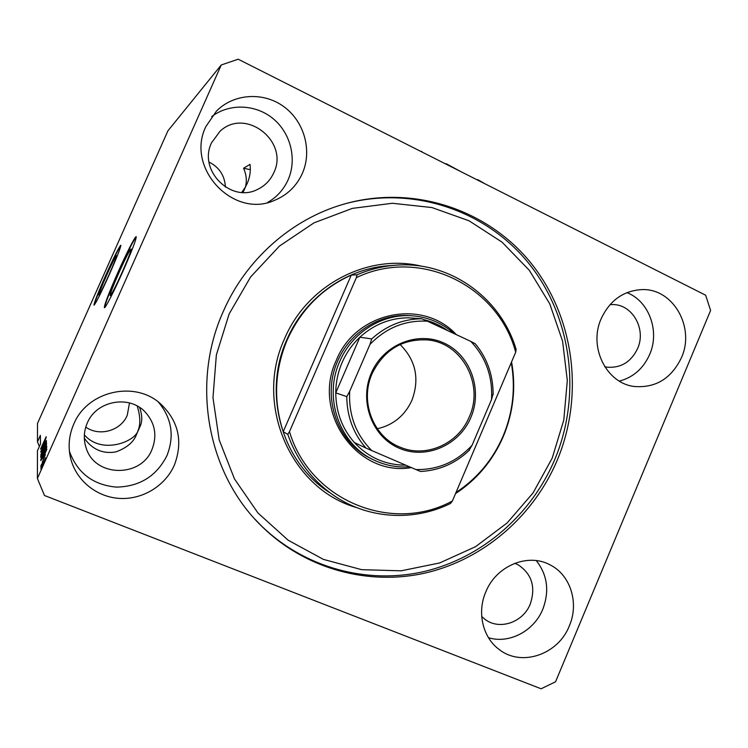 <?xml version="1.0" encoding="UTF-8"?>
<svg xmlns="http://www.w3.org/2000/svg" width="748" height="748" viewBox="0 0 748 748"><rect width="100%" height="100%" fill="white"/><g stroke="black" fill="none" stroke-linecap="round" stroke-linejoin="round"><path stroke-width="1.12" d="M421.713 151.348L421.124 151.573L429.062 155.575M446.145 163.69L460.833 171.619M476.981 179.772L477.476 180.025M485.209 183.924L477.663 179.604M106.515 275.573C101.438 287.092 98.895 293.581 98.876 295.021C99.961 294.086 103.308 287.419 108.899 275.021C114.005 263.427 116.548 256.957 116.529 255.61C115.398 256.629 112.06 263.287 106.515 275.573M118.951 272.683C112.995 286.232 110.068 293.889 110.162 295.656C111.564 294.619 115.613 286.699 122.307 271.907C128.291 258.256 131.218 250.617 131.078 248.981C129.61 250.141 125.561 258.041 118.951 272.683M117.773 272.721C108.731 293.281 104.271 304.922 104.383 307.662C105.122 308.774 114.023 291.421 122.85 271.524C131.957 250.748 136.407 239.145 136.192 236.705C135.388 235.629 126.347 253.394 117.773 272.721M136.276 236.929C133.387 240.445 127.338 252.422 118.119 272.88C109.694 292.019 105.197 303.585 104.655 307.587M105.618 275.582C97.913 293.066 94.042 302.921 93.996 305.156C95.622 303.763 100.709 293.627 109.236 274.731C117.006 257.078 120.867 247.242 120.83 245.241C119.091 246.831 114.023 256.947 105.618 275.582M120.877 245.494C118.539 248.682 113.546 258.761 105.917 275.713C98.839 291.739 94.949 301.509 94.248 305.034M84.356 434.887C102.093 455.317 135.977 441.189 138.118 430.334C140.643 424.2 140.344 416.094 137.202 406.024M241.782 192.376L245.409 187.065L243.053 192.423M243.577 168.235L250 164.382C250.861 170.638 249.982 176.883 247.373 183.12L245.409 187.065C247.036 180.997 246.419 174.723 243.577 168.235L250.328 169.693M211.562 142.765C197.771 170.366 231.263 203.568 257.742 189.309C265.035 185.756 270.365 180.259 273.749 172.807C289.485 141.615 245.475 106.936 220.006 131.283L211.562 142.765M604.749 366.726L607.591 367.24C621.195 368.025 631.2 361.808 637.595 348.577C646.506 329.157 632.406 304.137 612.481 304.558L610.031 304.632M129.498 402.948L127.254 415.308C120.97 430.726 99.419 436.954 85.768 427.08M73.762 424.097C68.947 435.243 67.9 446.631 70.621 458.272C76.025 480.459 96.632 497.14 119.643 498.42C142.653 499.758 165.327 485.807 174.387 465.078C183.307 441.217 178.51 420.628 159.997 403.312C134.21 380.339 87.236 391.139 73.762 424.097M69.405 451.278C77.353 472.979 92.995 484.928 116.323 487.107C139.68 486.63 156.556 476.13 166.954 455.626C174.63 435.962 171.75 418.085 158.324 401.975M485.798 591.892C476.831 612.397 482.703 637.455 499.084 649.414C521.365 667.263 558.288 654.519 569.331 625.908C579.298 603.112 570.565 575.006 550.089 564.88C528.023 552.66 496.205 565.731 485.798 591.892M488.472 637.698C509.257 644.178 534.1 630.966 542.805 609.227C549.612 591.07 547.433 574.857 536.269 560.598M601.196 318.667C588.293 346.96 606.357 383.359 634.276 386.482C655.631 388.165 671.358 378.563 681.447 357.675C695.35 327.306 673.05 288.167 641.906 289.607C623.43 290.673 609.854 300.359 601.196 318.667M619.363 381.115C633.294 377.366 643.402 368.474 649.685 354.421C659.988 331.252 649.058 301.135 626.936 292.627M205.906 126.515C185.167 168.178 233.638 219.099 274.507 200.361C287.288 195.078 296.573 186.093 302.351 173.405C312.327 150.862 304.483 121.859 284.109 106.852C263.848 91.705 234.133 93.304 216.537 111.003L205.906 126.515M267.494 202.549C276.807 197.22 283.688 189.627 288.13 179.754C297.087 159.464 290.907 133.555 273.431 118.932C256.022 104.224 229.561 103.028 211.731 116.557M223.325 311.374C190.684 383.425 207.495 473.652 261.361 525.9C305.315 569.415 369.222 586.348 426.968 572.631C484.723 558.616 533.745 515.559 557.167 460.394C584.338 395.655 574.595 317.638 531.239 263.418C487.855 209.356 412.718 184.017 343.201 204.326C291.552 219.286 245.952 259.378 223.325 311.374M481.712 616.52L485.237 619.522C499.729 630.499 523.151 622.308 530.239 604.094C535.886 587.199 531.922 574.146 518.336 564.927L514.802 563.291M87.264 423.059C83.683 431.446 83.355 439.889 86.282 448.398C95.323 477.42 141.194 477.766 151.984 449.511C157.351 435.617 155.117 423.153 145.28 412.111C129.376 394.617 96.333 400.601 87.264 423.059M139.605 407.454C142.401 415.439 142.457 421.975 139.782 427.071L136.603 434.261C133.855 441.946 126.945 447.828 115.856 451.914C102.841 454.12 92.331 449.557 84.318 438.206M37.475 441.862L40.364 435.364L40.523 443.882L37.456 450.773L37.4 478.486L44.487 495.503L541.122 688.796L555.568 681.746L710.6 310.467L705.654 295.226L238.182 59.204L221.249 64.983L167.898 130.853L37.512 423.415L37.475 441.862L39.373 446.463M221.249 64.983L37.4 478.486M45.123 441.096L40.672 452.082L45.198 441.124M42.299 450.53L46.451 440.488L42.299 450.53M46.507 442.601L40.719 455.008L46.441 441.395L41.392 453.382L46.507 442.601M40.672 456.617L46.61 443.181L40.738 456.645M40.729 459.758L46.778 446.06L40.803 459.786M42.655 458.402L46.89 449.137L42.991 458.533M41.879 467.332L40.981 469.342L41.879 467.332M43.291 463.601L40.878 468.398L45.553 457.823L43.291 463.601M41.832 465.312L40.944 467.304L41.832 465.312M43.253 461.236L40.934 466.453L43.253 461.236M41.795 463.863L40.916 465.836L41.795 463.863M42.262 462.255L45.394 454.588L42.262 462.255M43.88 455.102L40.822 460.6L46.778 447.22L43.88 455.102M42.514 454.691L40.766 457.43L46.61 444.303L42.514 454.691M42.299 446.089L46.217 437.505L42.589 446.21M40.542 449.109L46.17 436.682L40.579 449.118M44.917 459.309L41.533 466.976L44.908 459.291M45.123 453.12L43.375 457.421L45.123 453.12M46.086 448.968L41.561 459.655L46.413 449.099M46.105 447.669L41.42 458.197L46.086 447.631M45.937 446.014L44.225 450.352L46.236 446.135M43.506 451.474L41.486 456.532L43.814 451.596M46.124 444.826L41.355 455.093L46.133 444.798M44.581 441.189L42.963 445.154L44.581 441.189M209.038 162.045C219.304 167.309 224.765 175.658 225.419 187.084M411.409 467.603C357.684 477.102 311.271 412.831 336.301 360.312C355.842 311.355 422.863 298.171 456.289 334.627M410.484 315.693L408.539 315.562C379.414 313.749 349.709 332.542 337.685 361.041C321.116 397.291 337.694 443.629 371.99 459.066M552.183 458.169L563.786 420.105L567.311 380.517L562.59 341.172L549.752 303.838L529.285 270.271L501.992 242.1L469.043 220.791L431.914 207.551L392.363 203.269L352.364 208.374L314.02 222.839L279.434 246.083L250.58 277.003L229.131 313.964L216.359 354.963L212.974 397.712L219.164 439.805L234.47 478.916L257.938 512.969L288.158 540.215L323.379 559.382L361.695 569.677L401.096 570.817L439.637 562.964L475.513 546.713L507.097 522.983L533.025 492.988L552.183 458.169M343.912 204.111C412.905 184.924 486.939 210.656 529.593 264.409C572.211 318.339 581.645 395.524 554.745 459.599C531.426 514.521 482.61 557.354 425.107 571.294C367.623 584.927 303.997 568.05 260.257 524.741L257.611 522.048M455.99 492.521C477.196 478.496 492.913 459.683 503.124 436.065C512.997 412.316 515.709 387.838 511.258 362.658M357.058 274.796L356.347 277.658C420.049 246.859 498.364 285.876 515.69 352.233L516.101 349.344C500.749 297.246 448.725 260.061 394.252 265.334C381.471 266.447 369.073 269.598 357.058 274.796L351.261 275.105C322.266 288.195 300.948 309.728 287.288 339.714C274.563 370.148 273.198 400.816 283.212 431.718L287.784 434.336C297.124 460.824 313.029 481.581 335.506 496.625C369.568 519.243 414.336 521.393 450.511 503.46L452.39 500.982C392.578 533.829 310.009 501.085 289.485 431.643L287.784 434.336M356.347 277.658L289.485 431.643M515.69 352.233L452.39 500.982M351.261 275.105L283.212 431.718M470.838 417.534C459.216 445.369 425.874 459.936 399.105 448.183C372.167 436.851 358.862 401.405 371.363 373.028C383.472 344.473 417.889 330.681 444.162 343.145C470.623 355.197 482.853 389.867 470.838 417.534M372.186 373.467C359.442 401.349 373.252 437.028 400.274 447.239C426.089 458.328 458.421 443.798 469.276 416.907C484.311 384.416 462.096 342.678 427.491 339.929C402.471 338.676 384.042 349.849 372.186 373.467M377.31 428.754C393.345 425.051 404.892 415.551 411.952 400.255C419.796 378.815 415.841 360.237 400.087 344.501M409.502 466.78C397.235 467.668 385.519 465.49 374.346 460.244C339.77 444.761 323.024 398.048 339.714 361.508C351.822 332.813 381.714 313.898 411.017 315.721C427.445 316.759 441.806 322.715 454.101 333.608M417.711 318.48L408.109 317.797C389.914 318.04 373.822 324.52 359.844 337.226C352.271 344.379 346.361 352.794 342.126 362.481C337.956 372.195 335.833 382.331 335.759 392.878C335.964 412.045 342.154 428.585 354.346 442.517C368.437 457.552 385.575 465.106 405.771 465.172M447.8 330.672C440.628 325.502 432.746 321.855 424.172 319.723M369.942 344.463L371.719 338.909L359.844 337.226L335.759 392.878L346.773 396.627L349.69 391.316C348.475 414.831 355.833 434.588 371.775 450.577L415.972 469.557C437.991 469.95 456.691 461.853 472.072 445.275L491.501 399.638C492.867 376.917 485.966 357.497 470.801 341.387L427.426 321.191C405.257 320.004 386.09 327.764 369.942 344.463L349.69 391.316M472.072 445.275L469.052 450.352M492.988 394.14L491.501 399.638M470.801 341.387L475.064 343.631M408.109 317.797L421.629 318.751L427.426 321.191M371.775 450.577L365.968 448.061C353.365 433.634 346.969 416.496 346.773 396.627M354.346 442.517L365.968 448.061M420.423 471.436L415.972 469.557M394.252 265.334L387.249 265.849C344.959 269.102 304.567 298.284 286.877 339.629C262.202 393.813 282.108 462.675 329.644 492.586M511.576 361.901C516.111 387.455 513.371 412.27 503.357 436.374C492.997 460.329 477.046 479.412 455.523 493.624M356.646 507.583C291.252 489.257 253.806 404.846 284.567 338.713C307.4 284.371 368.736 253.114 421.891 266.279M371.719 338.909C386.183 325.726 402.817 319.013 421.629 318.751M607.114 367.175L607.591 367.24M69.714 453.643L70.621 458.272M498.196 648.722L499.084 649.414M633.519 386.361L634.276 386.482M273.768 200.642L274.507 200.361M255.087 519.318L261.361 525.9M484.667 619.101L485.237 619.522M85.375 445.462L86.282 448.398M398.506 446.481L400.274 447.239M411.017 315.721L408.539 315.562M469.454 450.118C455.597 463.433 439.263 470.548 420.46 471.464M475.102 343.575C487.2 358.189 493.213 375.197 493.119 394.617"/></g></svg>
